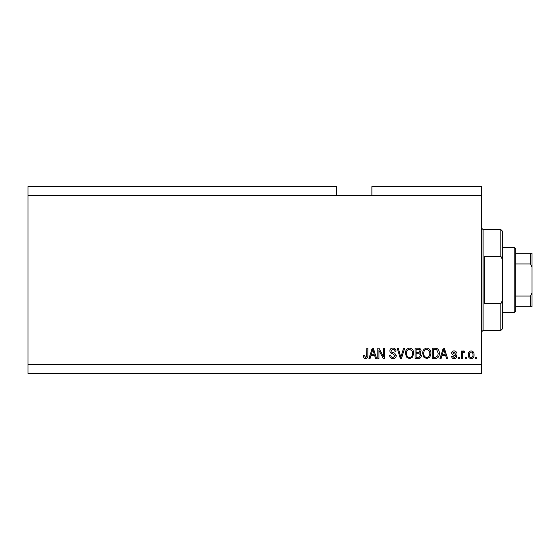 <?xml version="1.0" encoding="UTF-8"?>
<svg xmlns="http://www.w3.org/2000/svg" width="560" height="560" viewBox="0 0 560 560"><rect width="100%" height="100%" fill="white"/><g stroke="black" fill="none" stroke-linecap="round" stroke-linejoin="round"><path stroke-width="0.84" d="M336.329 195.503L28 195.503L28 186.613L336.329 186.613L336.329 195.503L481.6 195.503L481.6 373.387L28 373.387L28 364.497L481.6 364.497M371.903 195.503L371.903 186.613L481.6 186.613L481.6 195.503M378.91 350.301L378.91 358.568L377.832 358.568L377.832 348.187L378.98 348.187L383.362 356.461L383.362 348.187L384.44 348.187L384.44 358.568L383.285 358.568L378.91 350.301M396.298 355.677C396.102 357.637 395.017 358.645 393.029 358.701C390.845 358.561 389.69 357.392 389.557 355.194L390.635 355.061C390.775 356.58 391.601 357.392 393.12 357.49L395.22 355.712L392.63 353.745C390.936 353.472 390.005 352.52 389.83 350.896C389.984 349.069 390.992 348.124 392.84 348.054C394.814 348.152 395.878 349.181 396.025 351.155L394.947 351.288C394.849 349.993 394.163 349.314 392.875 349.265L390.908 350.924L391.244 351.974L394.695 353.199L396.298 355.677M404.698 348.187L401.429 358.568L400.316 358.568L397.208 348.187L398.321 348.187L400.813 357.35L403.571 348.187L404.698 348.187M409.57 358.701L406.511 357.07L405.461 353.514C405.335 350.427 406.707 348.607 409.577 348.054C412.391 348.593 413.756 350.371 413.679 353.388L412.622 357.112L409.57 358.701M426.818 358.701L423.759 357.07L422.709 353.514C422.583 350.427 423.955 348.607 426.825 348.054C429.639 348.593 431.004 350.371 430.927 353.388L429.87 357.112L426.818 358.701M466.641 357.084L466.641 358.568L465.563 358.568L465.563 357.084L466.641 357.084M474.054 354.711C474.194 356.965 473.228 358.288 471.156 358.701C469.112 358.302 468.146 357 468.258 354.788C468.139 352.576 469.105 351.274 471.156 350.882C473.179 351.267 474.145 352.541 474.054 354.711M365.519 358.701L363.895 357.966L363.279 355.467L364.357 355.327L365.568 357.49L366.646 356.706L366.786 348.187L367.864 348.187L367.864 355.229C368.074 357.196 367.29 358.351 365.519 358.701M28 195.503L28 364.497M441.987 355.467L441.084 358.568L439.957 358.568L443.275 348.187L444.325 348.187L447.643 358.568L446.523 358.568L445.613 355.467L441.987 355.467M456.673 356.265C456.554 357.833 455.7 358.645 454.118 358.701C452.599 358.617 451.745 357.812 451.549 356.272L452.627 356.139L454.195 357.623L455.588 356.454L455.343 355.768L454.328 355.348C452.83 355.166 451.948 354.396 451.682 353.038C451.829 351.617 452.62 350.903 454.076 350.882C455.518 350.91 456.337 351.631 456.533 353.038L455.455 353.171L454.111 351.96L452.76 352.884L454.314 353.941C455.763 354.123 456.547 354.9 456.673 356.265M459.368 357.084L459.368 358.568L458.29 358.568L458.29 357.084L459.368 357.084M462.462 354.655L462.462 358.568L461.384 358.568L461.384 351.015L462.462 351.015L462.462 352.226L463.736 350.882L464.758 351.288L464.352 352.366L463.617 352.233L462.658 353.108L462.462 354.655M476.616 357.084L476.616 358.568L475.538 358.568L475.538 357.084L476.616 357.084M439.285 353.318C439.467 356.391 438.151 358.141 435.337 358.568L432.278 358.568L432.278 348.187L436.856 348.383C438.641 349.461 439.453 351.113 439.285 353.318M421.365 355.516C421.274 357.532 420.231 358.547 418.222 358.568L415.03 358.568L415.03 348.187L418.243 348.187C419.986 348.201 420.938 349.069 421.092 350.798L419.937 352.975L421.365 355.516M370.972 355.467L370.062 358.568L368.942 358.568L372.253 348.187L373.303 348.187L376.621 358.568L375.501 358.568L374.598 355.467L370.972 355.467M443.317 351.232L442.344 354.249L445.256 354.249L443.8 349.265L443.317 351.232M471.128 351.96C469.805 352.352 469.21 353.29 469.336 354.788C469.21 356.314 469.826 357.259 471.184 357.623C472.507 357.231 473.102 356.286 472.976 354.788C473.102 353.269 472.486 352.324 471.128 351.96M433.356 349.398L433.356 357.35L435.204 357.35L437.794 355.838L438.207 353.304L436.646 349.608L433.356 349.398M426.832 349.265C424.641 349.713 423.619 351.134 423.787 353.528C423.717 355.761 424.725 357.084 426.811 357.49C428.96 357.056 429.968 355.677 429.849 353.353L429.401 351.008L426.832 349.265M416.108 349.398L416.108 352.499L419.069 352.401L420.014 350.966C419.874 349.762 419.16 349.237 417.872 349.398L416.108 349.398M416.108 353.71L416.108 357.35L419.293 357.224L420.287 355.523C420.168 354.228 419.44 353.626 418.096 353.71L416.108 353.71M409.584 349.265C407.386 349.713 406.371 351.134 406.539 353.528C406.469 355.761 407.477 357.084 409.563 357.49C411.705 357.056 412.72 355.677 412.601 353.353L412.153 351.008L409.584 349.265M372.302 351.232L371.322 354.249L374.241 354.249L372.785 349.265L372.302 351.232M500.871 256.284L500.871 229.6L502.355 231.084L502.355 259.623L500.871 256.284L484.568 256.284L484.568 303.716L500.871 303.716L502.355 300.377L502.355 328.916L500.871 330.4L500.871 303.716M502.355 300.377L502.355 259.623M514.213 247.387L515.697 248.871L515.697 311.129L514.213 312.613L514.213 247.387L502.355 247.387M532 253.316L530.516 253.316L532 253.316L532 306.684L530.516 306.684L532 306.684M532 267.078L530.516 263.963L530.516 253.316L515.697 253.316M515.697 263.963L530.516 263.963M515.697 296.037L530.516 296.037L532 292.922M515.697 306.684L530.516 306.684L530.516 296.037M500.871 229.6L483.084 229.6L483.084 330.4L481.6 331.884M483.084 229.6L481.6 228.116M500.871 330.4L483.084 330.4M514.213 312.613L502.355 312.613"/></g></svg>
